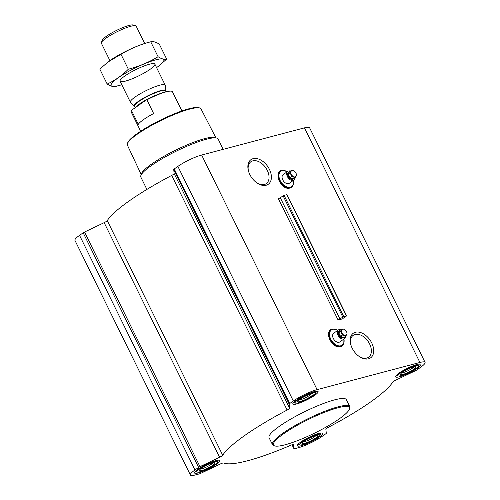 <?xml version="1.0" encoding="UTF-8"?>
<svg xmlns="http://www.w3.org/2000/svg" width="500" height="500" viewBox="0 0 500 500"><rect width="100%" height="100%" fill="white"/><g stroke="black" fill="none" stroke-linecap="round" stroke-linejoin="round"><path stroke-width="0.75" d="M248.419 170.812A13.375 8.688 -125 0 1 250.906 161.725A13.375 8.688 -125 0 1 265.706 167.694A13.375 8.688 -125 0 1 266.269 183.631A13.375 8.688 -125 0 1 264.4 184.494A13.375 8.688 -125 0 1 256.881 182.875M344.356 337.306L343.819 337.688A4.144 2.694 -125 0 1 343.244 337.95A4.144 2.694 -125 0 1 338.969 335.425A4.144 2.694 -125 0 1 339.062 330.894L339.594 330.519A4.144 2.694 55 0 0 339.506 335.05A4.144 2.694 55 0 0 343.781 337.575A4.144 2.694 55 0 0 344.356 337.306A4.144 2.694 55 0 0 344.806 336.85M347.094 333.812L345.656 336.256L342.419 335.044L340.619 331.381L342.056 328.938L340.175 330.25A4.144 2.694 55 0 0 340.175 330.25A4.144 2.694 55 0 0 339.594 330.519M287.925 188.025A9.556 6.206 -125 0 1 280.419 183.012A9.556 6.206 -125 0 1 278.263 174.244M266.169 185.238A15.044 9.775 -125 0 1 257.281 183.15A15.044 9.775 -125 0 1 248.3 170.344A15.044 9.775 -125 0 1 255.25 158.419A15.044 9.775 -125 0 1 270.044 170.756A15.044 9.775 -125 0 1 266.169 185.238M343.131 318.706L338.106 320.031L343.725 316.594L346.65 315.869L343.162 318.275L342.738 318.712L343.131 318.706L342.981 318.4M317.094 389.644L419.925 362.469A18.669 3.306 -26.2 0 1 425.056 362.375A18.669 3.306 -26.2 0 1 420.456 367.406L416.831 369.95A2.156 0.381 -26.2 0 1 415.469 370.725L395.838 380.106A3.588 0.637 -26.2 0 0 392.738 382.144A96.219 17.038 -26.2 0 1 328.312 427.325A3.588 0.637 -26.2 0 0 325.85 429.194L326.287 433.269A2.156 0.381 -26.2 0 1 325.75 433.825L322.125 436.369A18.669 3.306 -26.2 0 1 298.35 447.731L294.556 448.738A2.156 0.381 -26.2 0 1 293.962 448.744A2.156 0.381 -26.2 0 1 293.956 448.719L293.519 444.644A3.588 0.637 -26.2 0 0 293.506 444.6A3.588 0.637 -26.2 0 0 290.912 445.2A96.219 17.038 -26.2 0 1 223.544 463A3.588 0.637 -26.2 0 0 220.331 463.988L200.694 473.369A2.156 0.381 -26.2 0 1 199.312 473.906L195.519 474.906A18.669 3.306 -26.2 0 1 190.387 475A18.669 3.306 -26.2 0 1 194.988 469.969L198.612 467.425A2.156 0.381 -26.2 0 1 199.975 466.65L219.606 457.269A3.588 0.637 -26.2 0 0 222.706 455.231A96.219 17.038 -26.2 0 1 287.131 410.05A3.588 0.637 -26.2 0 0 289.6 408.181L289.156 404.106A2.156 0.381 -26.2 0 1 289.694 403.55L293.325 401.006A18.669 3.306 -26.2 0 1 317.094 389.644L201.65 155.031L304.481 127.856A18.669 3.306 -26.2 0 1 309.613 127.762L425.056 362.375M368.488 358.831A15.044 9.775 -125 0 1 359.6 356.744A15.044 9.775 -125 0 1 350.619 343.938A15.044 9.775 -125 0 1 357.569 332.013A15.044 9.775 -125 0 1 372.369 344.35A15.044 9.775 -125 0 1 368.488 358.831M338.506 346.631A9.556 6.206 -125 0 1 330.994 341.619A9.556 6.206 -125 0 1 328.837 332.85M417.463 368.2A14.075 2.494 153.8 0 0 420.931 364.406A14.075 2.494 153.8 0 0 407.2 368.381A14.075 2.494 153.8 0 0 395.675 376.831A14.075 2.494 153.8 0 0 404.1 375.219A14.075 2.494 153.8 0 0 417.463 368.2M319.131 437.163A14.075 2.494 153.8 0 0 322.6 433.369A14.075 2.494 153.8 0 0 308.869 437.344A14.075 2.494 153.8 0 0 297.344 445.794A14.075 2.494 153.8 0 0 305.769 444.181A14.075 2.494 153.8 0 0 319.131 437.163M216.3 464.338A14.075 2.494 153.8 0 0 219.769 460.544A14.075 2.494 153.8 0 0 206.044 464.519A14.075 2.494 153.8 0 0 194.513 472.969A14.075 2.494 153.8 0 0 202.938 471.356A14.075 2.494 153.8 0 0 216.3 464.338M314.637 395.375A14.075 2.494 153.8 0 0 318.1 391.581A14.075 2.494 153.8 0 0 304.375 395.556A14.075 2.494 153.8 0 0 292.85 404.006A14.075 2.494 153.8 0 0 301.269 402.394A14.075 2.494 153.8 0 0 314.637 395.375M272.5 444.688L269.069 437.713A43.081 7.631 -26.2 0 1 279.681 426.1A43.081 7.631 -26.2 0 1 320.594 404.606A43.081 7.631 -26.2 0 1 346.381 399.669L349.812 406.644A43.081 7.631 153.8 0 0 307.787 418.819A43.081 7.631 153.8 0 0 272.5 444.688A43.081 7.631 153.8 0 0 273.738 445.606L274.669 445.906A42.362 7.5 153.8 0 0 302.113 438.794A42.362 7.5 153.8 0 0 339.044 419.012A42.362 7.5 153.8 0 0 349.456 409.113A42.362 7.5 153.8 0 0 308.156 419.569A42.362 7.5 153.8 0 0 274.669 445.906M293.781 178.7L293.244 179.081A4.144 2.694 -125 0 1 292.663 179.344A4.144 2.694 -125 0 1 288.394 176.825A4.144 2.694 -125 0 1 288.481 172.288L289.019 171.912A4.144 2.694 55 0 0 288.931 176.444A4.144 2.694 55 0 0 293.2 178.969A4.144 2.694 55 0 0 293.781 178.7A4.144 2.694 55 0 0 294.231 178.25M296.512 175.206L295.075 177.65L291.837 176.438L290.038 172.781L291.475 170.331L289.6 171.65A4.144 2.694 55 0 0 289.594 171.644A4.144 2.694 55 0 0 289.019 171.912M346.65 315.869L286.988 194.631L284.062 195.356L278.444 198.794L338.106 320.031M190.387 475L74.944 240.387A18.669 3.306 -26.2 0 1 79.544 235.356L83.169 232.812A2.156 0.381 -26.2 0 1 84.531 232.037L104.162 222.656L219.606 457.269M201.65 155.031A18.669 3.306 -26.2 0 0 177.875 166.394L174.25 168.931A2.156 0.381 -26.2 0 0 173.713 169.488L174.15 173.569A3.588 0.637 -26.2 0 1 171.688 175.438A96.219 17.038 -26.2 0 0 107.263 220.619A3.588 0.637 -26.2 0 1 104.162 222.656M215.881 137.806L201 108.869A41.031 7.269 153.8 0 0 199.838 108.012L198.9 107.706A40.312 7.138 153.8 0 0 160.731 119.963A40.312 7.138 153.8 0 0 127.737 142.725L127.4 143.65A41.031 7.269 153.8 0 0 127.369 145.1L141.213 174.544M199.838 108.012A41.031 7.269 153.8 0 0 160.987 120.487A41.031 7.269 153.8 0 0 127.4 143.65M223.2 149.331L218.144 139.056A43.081 7.631 153.8 0 0 216.906 138.131L215 137.519A41.619 7.369 153.8 0 0 175.594 150.169A41.619 7.369 153.8 0 0 141.531 173.669L140.856 175.556A43.081 7.631 153.8 0 0 140.831 177.094L146.894 189.425M216.906 138.131A43.081 7.631 153.8 0 0 176.119 151.231A43.081 7.631 153.8 0 0 140.856 175.556M295.019 177.694A5.312 3.45 -125 0 1 293.913 180.037L289.262 183.294A5.312 3.45 -125 0 1 288.525 183.637A5.312 3.45 -125 0 1 283.05 180.4A5.312 3.45 -125 0 1 283.163 174.594L287.812 171.331A5.312 3.45 -125 0 1 290.387 171.094M293.913 180.037A5.312 3.45 -125 0 1 293.169 180.375A5.312 3.45 -125 0 1 287.7 177.144A5.312 3.45 -125 0 1 287.812 171.331M289.6 171.65L288.163 174.094L289.962 177.756L293.2 178.969L295.075 177.65M289.962 177.756L291.837 176.438M288.163 174.094L290.038 172.781M291.475 170.331L293.15 170.6M295.188 176.894A3.575 2.319 -125 0 1 290.887 173.094A3.575 2.319 -125 0 1 294.194 171.081A3.575 2.319 -125 0 1 296.325 174.125A3.575 2.319 -125 0 1 295.188 176.894M349.456 409.113L349.787 408.181A43.081 7.631 153.8 0 0 349.812 406.644M350.737 344.406A13.375 8.688 -125 0 1 353.225 335.319A13.375 8.688 -125 0 1 368.025 341.287A13.375 8.688 -125 0 1 368.594 357.225A13.375 8.688 -125 0 1 366.725 358.088A13.375 8.688 -125 0 1 359.2 356.469M345.594 336.3A5.312 3.45 -125 0 1 344.494 338.638L339.844 341.9A5.312 3.45 -125 0 1 339.1 342.244A5.312 3.45 -125 0 1 333.625 339.006A5.312 3.45 -125 0 1 333.744 333.2L338.387 329.938A5.312 3.45 -125 0 1 340.969 329.7M344.494 338.638A5.312 3.45 -125 0 1 343.75 338.981A5.312 3.45 -125 0 1 338.275 335.75A5.312 3.45 -125 0 1 338.387 329.938M340.175 330.25L338.738 332.7L340.544 336.362L343.781 337.575L345.656 336.256M340.544 336.362L342.419 335.044M338.738 332.7L340.619 331.381M342.056 328.938L343.731 329.206M345.763 335.5A3.575 2.319 -125 0 1 341.469 331.7A3.575 2.319 -125 0 1 344.769 329.688A3.575 2.319 -125 0 1 346.9 332.731A3.575 2.319 -125 0 1 345.763 335.5M315.775 393.131A11.487 2.037 153.8 0 0 304.575 395.969A11.487 2.037 153.8 0 0 295.494 403.113A11.487 2.037 153.8 0 0 302.938 401.181A11.487 2.037 153.8 0 0 312.956 395.819A11.487 2.037 153.8 0 0 315.775 393.131L316.444 391.281A12.925 2.288 153.8 0 0 316.462 391.219M293.562 402.488A12.925 2.288 153.8 0 0 293.625 402.506L295.494 403.113M311.081 396.312A8.619 1.525 153.8 0 0 312.956 393.806A8.619 1.525 153.8 0 0 304.8 396.425A8.619 1.525 153.8 0 0 297.75 401.287A8.619 1.525 153.8 0 0 302.25 400.863A8.619 1.525 153.8 0 0 311.081 396.312M418.606 365.956A11.487 2.037 153.8 0 0 407.406 368.794A11.487 2.037 153.8 0 0 398.325 375.938A11.487 2.037 153.8 0 0 405.769 374.006A11.487 2.037 153.8 0 0 415.781 368.644A11.487 2.037 153.8 0 0 418.606 365.956L419.269 364.106A12.925 2.288 153.8 0 0 419.288 364.044M396.388 375.312A12.925 2.288 153.8 0 0 396.456 375.331L398.325 375.938M413.913 369.137A8.619 1.525 153.8 0 0 415.788 366.631A8.619 1.525 153.8 0 0 407.631 369.25A8.619 1.525 153.8 0 0 400.575 374.113A8.619 1.525 153.8 0 0 405.081 373.688A8.619 1.525 153.8 0 0 413.913 369.137M320.269 434.919A11.487 2.037 153.8 0 0 309.069 437.756A11.487 2.037 153.8 0 0 299.994 444.9A11.487 2.037 153.8 0 0 307.431 442.975A11.487 2.037 153.8 0 0 317.45 437.606A11.487 2.037 153.8 0 0 320.269 434.919L320.938 433.069A12.925 2.288 153.8 0 0 320.956 433.006M298.056 444.275A12.925 2.288 153.8 0 0 298.119 444.3L299.994 444.9M315.581 438.1A8.619 1.525 153.8 0 0 317.456 435.594A8.619 1.525 153.8 0 0 309.294 438.212A8.619 1.525 153.8 0 0 302.244 443.081A8.619 1.525 153.8 0 0 306.744 442.65A8.619 1.525 153.8 0 0 315.581 438.1M217.444 462.094A11.487 2.037 153.8 0 0 206.244 464.931A11.487 2.037 153.8 0 0 197.162 472.075A11.487 2.037 153.8 0 0 204.606 470.15A11.487 2.037 153.8 0 0 214.619 464.781A11.487 2.037 153.8 0 0 217.444 462.094L218.106 460.244A12.925 2.288 153.8 0 0 218.131 460.181M195.225 471.45A12.925 2.288 153.8 0 0 195.294 471.475L197.162 472.075M212.75 465.275A8.619 1.525 153.8 0 0 214.625 462.769A8.619 1.525 153.8 0 0 206.469 465.387A8.619 1.525 153.8 0 0 199.412 470.256A8.619 1.525 153.8 0 0 203.919 469.825A8.619 1.525 153.8 0 0 212.75 465.275M298.906 400A7.256 1.288 153.8 0 0 309.606 395.344A7.256 1.288 153.8 0 0 311.225 393.938M200.575 468.963A7.256 1.288 153.8 0 0 211.275 464.306A7.256 1.288 153.8 0 0 212.894 462.9M303.4 441.788A7.256 1.288 153.8 0 0 314.1 437.131A7.256 1.288 153.8 0 0 315.725 435.725M401.737 372.825A7.256 1.288 153.8 0 0 412.438 368.169A7.256 1.288 153.8 0 0 414.056 366.763M181.912 110.962L172.456 91.75A22.975 4.069 153.8 0 0 171.8 91.256L171.425 91.137A22.688 4.019 153.8 0 0 146.438 99.831L131.756 110.125A22.688 4.019 153.8 0 0 131.369 110.844L131.237 111.219A22.975 4.069 153.8 0 0 131.225 112.037L140.675 131.25M131.756 110.125L131.544 110.612A22.975 4.069 153.8 0 0 131.237 111.219M171.8 91.256A22.975 4.069 153.8 0 0 146.9 99.844L146.438 99.831M146.9 99.844L153.637 113.544A22.975 4.069 -26.2 0 0 138.281 124.312L131.544 110.612M144.706 43.475L136.181 26.156A19.387 3.431 153.8 0 0 135.625 25.738L133.325 25A17.625 3.119 153.8 0 0 116.638 30.356A17.625 3.119 153.8 0 0 102.212 40.306L101.4 42.581A19.387 3.431 153.8 0 0 101.388 43.275L109.913 60.594M135.625 25.738A19.387 3.431 153.8 0 0 117.269 31.631A19.387 3.431 153.8 0 0 101.4 42.581M165.238 85.3A19.387 3.431 153.8 0 0 165.175 85.081A19.387 3.431 153.8 0 0 146.263 90.556A19.387 3.431 153.8 0 0 130.381 102.2A19.387 3.431 153.8 0 0 130.519 102.381L134.425 106.081A17.512 3.1 153.8 0 1 148.644 95.406A17.512 3.1 153.8 0 1 165.787 90.65L165.238 85.3M121.788 84.725A29.369 5.2 -26.2 0 1 119.475 85.406A29.369 5.2 -26.2 0 1 119.175 85.481A29.369 5.2 -26.2 0 1 117.662 78.2A29.369 5.2 -26.2 0 1 154.238 60.263A29.369 5.2 -26.2 0 1 158.525 66.188A29.369 5.2 -26.2 0 1 156.575 67.606M125.388 81.125A19.387 3.431 -26.2 0 1 120.075 80.531A19.387 3.431 -26.2 0 1 135.944 69.581A19.387 3.431 -26.2 0 1 154.294 63.688A19.387 3.431 -26.2 0 1 146.4 71.706A19.387 3.431 -26.2 0 1 125.388 81.125M159.219 65.65L166.663 59.081C164.5 59.719 161.637 58.931 158.081 56.725C148.863 62.306 138.95 66.469 128.338 69.212C122.069 75.512 115.013 80.463 107.175 84.05C110.731 86.256 113.594 87.044 115.756 86.406L119.475 85.406M166.663 59.081L159.312 44.15C155.756 41.95 152.894 41.163 150.731 41.794L158.081 56.725M107.175 84.05L99.825 69.119L107.806 62.138L120.988 54.281C130.206 48.7 140.119 44.538 150.731 41.794L147.019 42.8A29.369 5.2 -26.2 0 0 107.963 62.019L107.806 62.138M128.338 69.212L120.988 54.281M304.481 127.856L419.925 362.469M280.344 197.869L340 319.113M283.119 195.819L342.775 317.056M284.062 195.356L343.725 316.594M286.794 194.631L346.45 315.875M293.962 448.744L292.013 444.775L293.956 448.719M79.544 235.356L194.988 469.969M83.169 232.812L198.612 467.425M84.531 232.037L199.975 466.65M107.263 220.619L222.706 455.231M171.688 175.438L287.131 410.05M174.15 173.569L289.6 408.181M173.713 169.488L289.156 404.106M174.25 168.931L289.694 403.55M177.875 166.394L293.325 401.006M293.331 180.444A9.306 6.044 -125 0 1 290.256 187.162A9.306 6.044 -125 0 1 279.113 177.512A9.306 6.044 -125 0 1 287.225 171.744M287.269 171.719L283.444 170.469A9.806 6.369 -125 0 0 278.85 179.719A9.806 6.369 -125 0 0 290.025 187.913A9.806 6.369 -125 0 0 293.238 184.438L293.369 180.419A9.431 6.125 -125 0 1 293.356 183.956A9.431 6.125 -125 0 1 290.269 187.306A9.431 6.125 -125 0 1 279.519 179.419A9.431 6.125 -125 0 1 283.931 170.525A9.431 6.125 -125 0 1 287.262 171.719M343.906 339.05A9.306 6.044 -125 0 1 340.838 345.769A9.306 6.044 -125 0 1 329.694 336.119A9.306 6.044 -125 0 1 337.806 330.35M343.812 343.044L343.944 339.025A9.431 6.125 -125 0 1 343.931 342.562A9.431 6.125 -125 0 1 340.844 345.913A9.431 6.125 -125 0 1 330.094 338.025A9.431 6.125 -125 0 1 334.513 329.131A9.431 6.125 -125 0 1 337.837 330.325L334.019 329.075C322.869 327.55 331.05 349.569 340.481 346.644C342.2 346.15 343.312 344.95 343.812 343.044A9.806 6.369 -125 0 1 340.606 346.519A9.806 6.369 -125 0 1 329.431 338.325A9.806 6.369 -125 0 1 334.019 329.075M165.787 90.65L165.831 90.806A17.45 3.088 153.8 0 0 148.812 95.738A17.45 3.088 153.8 0 0 134.519 106.213L134.425 106.081M158.706 94.144A17.45 3.088 153.8 0 0 135.894 107.225M283.444 170.469C272.294 168.944 280.469 190.963 289.9 188.038C291.625 187.544 292.731 186.344 293.238 184.438M120.062 81.225L130.381 102.2M154.85 64.1L165.175 85.081M134.519 106.213L135.244 107.681M165.831 90.806L166.238 91.631"/></g></svg>
